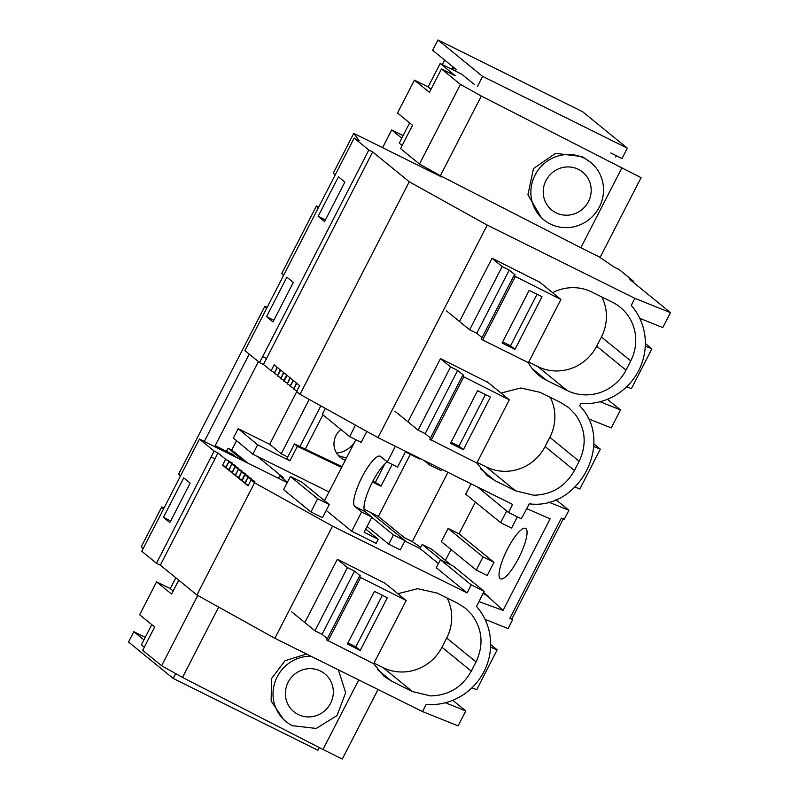 <?xml version="1.0" encoding="UTF-8"?>
<svg xmlns="http://www.w3.org/2000/svg" width="799" height="799" viewBox="0 0 799 799"><rect width="100%" height="100%" fill="white"/><g stroke="black" fill="none" stroke-linecap="round" stroke-linejoin="round"><path stroke-width="1.2" d="M318.132 216.329L338.436 176.819L344.868 182.072L324.564 221.583L318.132 216.329L325.413 219.945M266.486 358.551L263.44 364.474L271.121 370.736L274.167 364.813L277.003 367.131L274.357 373.373L277.403 367.45L280.229 369.757L277.583 376.009L280.629 370.077L283.465 372.394L280.809 378.636L283.855 372.714L286.691 375.031L283.645 380.953L284.044 381.273L287.081 375.35L289.917 377.657L287.27 383.91L290.317 377.977L293.153 380.294L290.107 386.217L293.543 380.614L296.379 382.931L293.722 389.173L296.769 383.25L299.605 385.557L296.559 391.49L300.024 394.316L409.258 181.773L372.694 151.95L266.506 358.561L262.651 356.654L368.828 150.042L354.157 138.067L359.17 140.554L353.747 133.363L441.667 176.978L439.58 175.281M247.98 344.679L354.157 138.067M247.95 344.669L244.903 350.591L259.585 362.556L263.44 364.474M262.651 356.654L259.585 362.556M266.556 316.674L272.998 321.927L293.303 282.417L286.861 277.163L266.556 316.674L273.837 320.279M588.194 418.666L611.235 427.914L620.483 409.917L607.44 399.28M600.089 401.727L620.483 409.917M300.024 394.316L378.007 437.632L512.598 504.419L508.474 512.449L521.338 518.831L529.288 503.809C579.445 510.501 614.93 441.447 579.674 405.772L580.853 403.465A59.316 57.348 129.2 0 0 638.661 370.626A59.316 57.348 129.2 0 0 631.24 305.428L634.875 298.347L487.23 225.098L409.258 181.773M626.656 386.766L631.4 388.674L651.884 348.813L645.352 343.48M645.272 346.157L651.884 348.813M639.759 318.322L662.8 327.58L670.471 312.649L634.875 298.347M670.471 312.649L629.952 279.6L633.807 281.508L633.357 282.377M575.09 487.11L579.834 489.018L600.319 449.158L593.777 443.825M485.053 619.345L508.094 628.603L512.718 619.605L509.812 618.436L558.341 524.014L561.387 518.092L564.294 519.26L568.918 510.261L555.874 499.615M598.811 256.679L614.241 267.116L619.135 269.543L633.807 281.508M601.867 297.008A44.484 43.006 129.2 0 1 601.407 336.988L596.673 346.207A44.484 43.006 129.2 0 1 537.787 366.571L567.11 390.491A44.484 43.006 129.2 0 0 585.268 394.886A44.484 43.006 129.2 0 0 626.007 370.137L630.741 360.918A44.484 43.006 129.2 0 0 626.825 314.007A44.484 43.006 129.2 0 0 620.274 307.295A44.484 43.006 129.2 0 0 612.453 302.262L591.879 292.054A44.484 43.006 129.2 0 0 552.588 292.694M567.11 390.491L546.536 380.284A44.484 43.006 129.2 0 1 538.726 375.25A44.484 43.006 129.2 0 1 528.329 362.636M537.787 366.571L528.718 362.077M410.287 454.361L378.376 516.454L370.576 512.578M447.929 472.329L412.314 541.632L404.504 537.757L378.376 516.454M539.715 282.197L492.054 258.227L459.575 321.438M372.694 151.95L368.828 150.042M378.007 437.632L487.23 225.098M477.153 462.411L486.211 466.916A44.484 43.006 129.2 0 0 545.108 446.551L549.842 437.333L579.175 461.263L574.441 470.481C565.362 486.521 551.779 494.771 533.702 495.22L515.545 490.836L494.961 480.628L487.15 475.595L476.753 462.981M579.175 461.263C586.925 444.564 585.627 428.923 575.26 414.351L568.698 407.64L560.888 402.606L540.304 392.399L520.738 388.004L501.013 393.038M407.999 421.772L440.489 358.571L488.149 382.541M226.517 451.325L228.124 448.219L231.77 450.027L247.74 463.05M236.564 440.688L231.77 450.027M238.162 428.683L233.358 438.032L252.834 454.162L257.638 444.813L238.162 428.683L269.672 444.314L296.749 391.64M382.581 147.665L391.68 129.957L403.096 135.62M336.549 453.083A23.72 22.941 129.2 0 0 354.616 442.097M435.026 173.683L435.405 172.954M318.142 208.149L316.464 205.922L318.711 207.031M283.495 275.575L281.807 273.338L316.464 205.922M335.061 175.231L333.383 172.993L353.747 133.363M427.455 169.927L428.024 168.829M472.239 82.796L474.276 84.265M477.303 86.721L482.616 76.384L437.942 39.95L432.629 50.287L456.169 69.483L455.37 71.041M401.777 138.187L391.68 129.957M143.061 548.813L141.383 546.586L161.758 506.946L164.005 508.064M180.354 476.254L178.676 474.027L264.888 306.257L267.146 307.375M215.181 445.702L232.869 454.471L236.604 457.527M266.576 308.494L264.888 306.257M549.842 437.333A44.484 43.006 129.2 0 0 550.291 397.353M249.218 354.107L204.304 441.497M593.707 446.501L600.319 449.158M548.514 502.062L568.918 510.261M445.383 702.75L465.777 710.95L458.107 725.872L422.511 711.569L426.147 704.488A59.316 57.348 129.2 0 0 483.954 671.659A59.316 57.348 129.2 0 0 476.534 606.461L479.02 601.607L503.06 610.436L483.555 592.339M526.791 508.663L550.121 518.861L503.06 610.436M615.719 156.984L616.369 155.725M437.942 39.95L582.651 111.75L627.325 148.185L622.012 158.522L610.776 152.949M627.325 148.185L482.616 76.384M471.949 687.799L476.693 689.707L497.178 649.847L490.646 644.513M490.566 647.19L497.178 649.847M465.777 710.95L452.733 700.304M512.718 619.605L511.879 618.915M422.511 711.569L274.866 638.311L332.524 526.122L467.125 592.908L471.25 584.868L484.114 591.25L479.02 601.607M447.16 598.042A44.484 43.006 129.2 0 1 446.701 638.021L441.967 647.24A44.484 43.006 129.2 0 1 383.071 667.594L412.404 691.525L430.561 695.909C448.648 695.46 462.222 687.21 471.3 671.16L476.034 661.942C483.785 645.242 482.486 629.612 472.119 615.04L465.567 608.329L457.747 603.295L437.173 593.078L417.607 588.693L397.882 593.717M412.404 691.525L391.83 681.307L384.009 676.274L373.622 663.659M304.868 622.461L337.348 559.25L385.008 583.22M274.866 638.311L196.894 594.995L254.551 482.806L332.524 526.122M383.071 667.594L374.012 663.1M254.551 482.806L251.086 479.979L248.04 485.902L245.203 483.595L247.85 477.343L251.645 478.821L245.023 475.035L241.977 480.958L244.804 483.265L247.85 477.343M217.967 452.963L214.941 458.906L211.076 456.998L214.102 451.055L217.967 452.963L225.648 459.235L222.601 465.158L225.438 467.465L228.874 461.862L225.827 467.795L228.664 470.102L231.71 464.179L229.053 470.421L231.89 472.738L234.936 466.806L232.289 473.058L235.126 475.365L238.172 469.442L235.515 475.695L238.352 478.002L241.398 472.079L238.741 478.321L241.578 480.638L244.624 474.706L245.023 475.035M196.894 594.995L160.329 565.173L214.941 458.906M160.329 565.173L156.464 563.265L211.076 456.998M214.102 451.055L199.43 439.08L196.384 445.003L141.793 551.29L156.464 563.265M163.425 517.352L169.857 522.606L190.162 483.105L183.72 477.852L163.425 517.352L170.706 520.968M163.435 509.173L161.758 506.946M278.471 478.301L279.73 475.854L283.375 477.662L257.258 456.359L252.834 454.162M228.124 448.219L244.095 461.243M563.295 518.861L511.829 619.005A14.831 0.809 -152.8 0 1 509.812 618.436M248.329 485.333L245.203 483.595M245.103 482.696L241.977 480.958M241.877 480.059L238.741 478.321M238.641 477.432L235.515 475.695M235.415 474.796L232.289 473.058M232.189 472.159L229.053 470.421M228.963 469.532L225.827 467.795M225.727 466.896L222.601 465.158M211.056 456.978L214.921 458.896M319.28 747.564L317.902 750.241L173.203 678.441L128.529 642.006L133.833 631.669L143.93 639.899M173.203 678.441L175.68 673.617M279.73 475.854L287.47 482.167M133.833 631.669L145.258 637.332M341.602 467.425L297.368 446.351L289.927 460.833L286.991 458.436L294.432 443.954L342.012 466.626M372.394 482.087L381.013 486.192L378.077 483.804L372.803 481.288M297.368 446.351L294.432 443.954M287.74 456.988L281.268 453.772L269.672 444.314M289.927 460.833L257.638 444.813M309.203 399.41L281.268 453.772M381.013 486.192L392.209 464.399M258.407 361.597L214.691 446.651M328.998 491.954L257.258 456.359M420.664 547.285L412.314 541.632M366.821 431.42L361.198 442.346L349.622 436.604L322.327 414.341L325.383 408.399M355.515 425.138L349.622 436.604M296.858 390.911L293.722 389.173M293.623 388.274L290.496 386.536M290.397 385.647L287.27 383.91M287.171 383.011L284.044 381.273M283.945 380.374L280.809 378.636M280.709 377.747L277.583 376.009M277.483 375.111L274.357 373.373M274.257 372.474L271.121 370.736M287.231 482.646L199.43 439.08M367.061 526.501L388.714 544.159L393.448 534.94L405.023 540.683L370.097 512.189L364.064 509.203M451.175 565.073L431.77 549.243L422.122 544.449L420.024 548.533L404.853 541.003M451.016 549.482L445.423 560.369M475.385 502.072L459.045 533.852L448.119 528.429L441.348 541.592L476.274 570.087L487.21 575.51L493.982 562.336L483.045 556.913L476.274 570.087M517.352 516.853L511.57 528.099L500.643 522.676L465.707 494.191L471.05 483.794M483.045 556.913L448.119 528.429M459.045 533.852L493.982 562.336M518.631 558.151A28.175 7.031 116.4 0 1 500.524 578.836A28.175 7.031 116.4 0 1 507.475 549.053A28.175 7.031 116.4 0 1 525.572 528.359A28.175 7.031 116.4 0 1 518.631 558.151M500.643 522.676L506.656 510.97M365.133 511.61A28.175 7.031 -63.6 0 1 369.777 487.53A28.175 7.031 -63.6 0 1 387.315 461.972L380.564 456.459A28.175 7.031 -63.6 0 0 380.224 456.249A28.175 7.031 -63.6 0 0 361.757 477.642A28.175 7.031 -63.6 0 0 354.846 506.506L361.597 512.009L371.885 517.113L365.133 511.61L354.846 506.506M395.385 446.251L387.315 461.972L397.602 467.075L405.383 451.934L419.535 458.956L419.825 458.376M371.885 517.113L364.104 532.254L378.247 539.275L365.742 529.078M329.258 504.509L317.682 498.766L290.387 476.494L301.962 482.236L329.258 504.509L322.486 517.672L310.911 511.929L283.615 489.667L290.387 476.494M477.752 487.12L508.474 512.449M430.162 463.51L429.453 464.878L441.028 470.621L441.737 469.253M429.453 464.878L424.059 460.484M393.448 534.94L371.795 517.283M441.537 560.279L422.122 544.449M405.023 540.683L400.289 549.902L388.714 544.159M420.024 548.533L438.461 563.575M324.524 500.643L355.855 439.7M326.212 510.431L351.71 531.235L361.597 512.009M351.71 531.235L376.149 543.36L378.247 539.275M317.682 498.766L310.911 511.929M251.086 479.979L254.871 481.457L248.249 477.662M244.624 474.706L248.419 476.184L241.787 472.399M241.398 472.079L245.193 473.557L238.561 469.762M238.172 469.442L241.957 470.921L235.335 467.135M234.936 466.806L238.731 468.284L232.1 464.499M231.71 464.179L235.505 465.657L228.874 461.862M228.484 461.542L232.269 463.021L225.648 459.235M488.109 596.054L482.966 593.497M484.114 591.25L453.293 566.121L440.429 559.739L436.304 567.769L467.125 592.908M440.429 559.739L471.25 584.868M358.741 679.929L322.996 749.472L342.292 759.05L378.037 689.507M322.996 749.472L182.522 677.432L161.628 665.767L142.691 650.326L154.676 627.005L139.655 614.751L156.574 581.832L171.595 594.086L178.736 580.194M151.78 624.638L141.373 644.873L144.279 647.24M218.666 607.1L182.522 677.432M306.506 654.011L285.053 660.713L271.53 678.591L271.131 701.013L283.665 719.669L285.932 721.507A37.074 35.835 129.2 0 0 292.434 725.702L316.244 728.448L337.028 715.554L345.667 692.673L338.386 669.832M197.752 595.475L161.628 665.767M156.574 581.832L170.277 588.633L175.84 577.827M170.277 588.633L173.183 591M310.911 656.199A37.074 35.835 129.2 0 0 275.505 680.628A37.074 35.835 129.2 0 0 285.932 721.507M320.519 671.05A24.469 23.65 129.2 0 0 289.468 679.969A24.469 23.65 129.2 0 0 293.892 711.739A24.469 23.65 129.2 0 0 298.187 714.506A24.469 23.65 129.2 0 0 329.248 705.597A24.469 23.65 129.2 0 0 324.823 673.827A24.469 23.65 129.2 0 0 320.519 671.05M580.843 247.76L600.139 257.338L641.078 177.668L481.318 96.05L440.369 175.72L580.843 247.76L621.792 168.1M414.421 80.12L428.124 86.921L440.169 63.491L455.19 75.745L441.477 68.944L429.443 92.374L414.421 80.12L397.502 113.039L412.524 125.293L400.539 148.614L419.475 164.055L440.369 175.72M409.627 122.926L399.22 143.161L402.127 145.528M442.346 64.579L444.653 60.095M440.169 63.491L461.642 74.147L473.617 83.925M441.477 68.944L460.414 84.384L481.318 96.05M590.631 162.347L582.241 156.614L555.545 153.348L533.482 168.589L527.929 194.786L541.512 217.957L543.769 219.795A37.074 35.835 129.2 0 0 550.281 223.99A37.074 35.835 129.2 0 0 597.342 210.487A37.074 35.835 129.2 0 0 590.631 162.347A37.074 35.835 129.2 0 0 584.119 158.152A37.074 35.835 129.2 0 0 537.058 171.655A37.074 35.835 129.2 0 0 543.769 219.795M453.093 69.913L454.162 67.845M451.954 69.343L453.153 67.026M460.414 84.384L419.475 164.055M428.124 86.921L431.031 89.288M578.366 169.338A24.469 23.65 129.2 0 0 547.305 178.257A24.469 23.65 129.2 0 0 551.739 210.027A24.469 23.65 129.2 0 0 556.034 212.794A24.469 23.65 129.2 0 0 587.095 203.885A24.469 23.65 129.2 0 0 582.671 172.105A24.469 23.65 129.2 0 0 578.366 169.338M482.087 337.637L476.753 333.293L469.662 329.777L502.142 266.566L492.014 258.307M469.662 329.777L446.451 310.851M560.898 299.465L528.409 362.676L482.686 339.994L481.407 338.946L513.897 275.745L560.898 299.465L538.706 281.368M513.897 275.745L515.105 274.876L509.243 270.092L502.142 266.566M476.753 333.293L509.243 270.092M482.686 339.994L515.175 276.784M502.092 343.011L529.158 290.337L542.022 296.719L514.956 349.393L502.092 343.011M514.956 349.393L510.551 345.797L537.048 294.242M510.551 345.797L502.671 341.882M430.511 437.982L425.188 433.637L418.087 430.122L450.576 366.911L440.449 358.651M418.087 430.122L394.886 411.185M509.323 399.81L476.843 463.021L429.842 439.29L462.331 376.079L509.323 399.81L487.14 381.712M462.331 376.079L463.54 375.22L457.667 370.426L450.576 366.911M425.188 433.637L457.667 370.426M431.12 440.329L463.6 377.128M450.526 443.345L477.592 390.681L490.456 397.063L463.38 449.727L450.526 443.345M463.38 449.727L458.986 446.142L485.472 394.586M458.986 446.142L451.095 442.227M327.38 638.671L322.047 634.326L314.956 630.801L347.435 567.6L337.308 559.33M314.956 630.801L291.745 611.874M406.182 600.498L373.702 663.699L326.701 639.979L359.19 576.768L406.182 600.498L383.999 582.401M359.19 576.768L360.399 575.899L354.536 571.115L347.435 567.6M322.047 634.326L354.536 571.115M327.98 641.018L360.469 577.807M347.385 644.034L374.451 591.36L387.315 597.742L360.249 650.416L347.385 644.034M360.249 650.416L355.845 646.83L382.341 595.275M355.845 646.83L347.964 642.915M338.157 455.29A18.227 17.628 129.2 0 0 346.726 457.447M340.873 429.463A18.227 17.628 129.2 0 0 340.324 457.418A18.227 17.628 129.2 0 0 345.298 460.234M320.828 405.872L299.915 446.561M375.3 482.476L384.818 463.949M322.906 414.811L305.268 449.118M596.673 346.207L626.007 370.137M532.224 368.609L546.536 380.284M601.407 336.988L630.741 360.918M486.211 466.916L515.545 490.836M545.108 446.551L574.441 470.481M480.648 468.953L494.961 480.628M441.967 647.24L471.3 671.16M377.518 669.632L391.83 681.307M446.701 638.021L476.034 661.942"/></g></svg>

